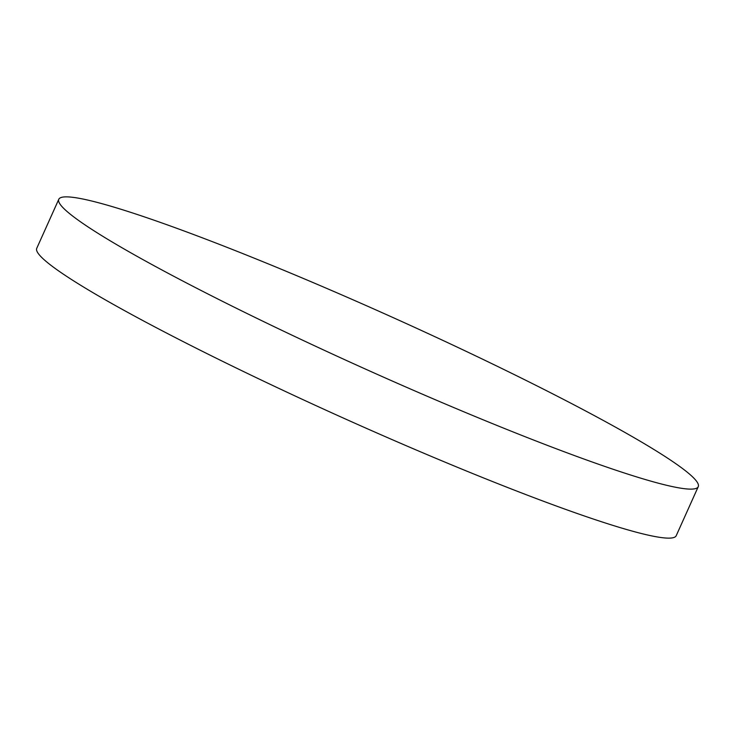 <?xml version="1.0" encoding="UTF-8"?>
<svg xmlns="http://www.w3.org/2000/svg" width="735" height="735" viewBox="0 0 735 735"><rect width="100%" height="100%" fill="white"/><g stroke="black" fill="none" stroke-linecap="round" stroke-linejoin="round"><path stroke-width="1.1" d="M419.997 393.142A350.54 29.143 24.2 0 0 698.25 486.68A350.54 29.143 24.2 0 0 337.025 292.842A350.54 29.143 24.2 0 0 58.782 199.295A350.54 29.143 24.2 0 0 419.997 393.142M58.782 199.295L36.75 248.32A350.54 29.143 24.2 0 0 397.975 442.158A350.54 29.143 24.2 0 0 676.218 535.705L698.25 486.68"/></g></svg>

